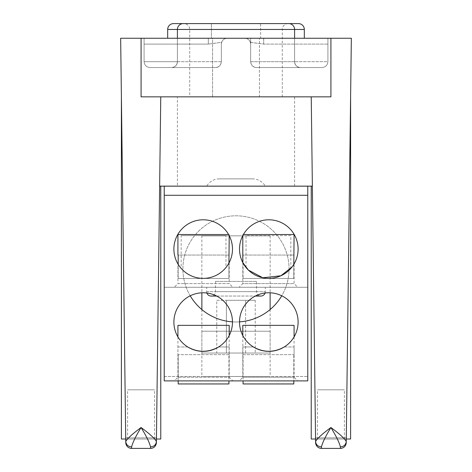 <?xml version="1.0" encoding="UTF-8"?>
<svg xmlns="http://www.w3.org/2000/svg" width="472" height="472" viewBox="0 0 472 472"><rect width="100%" height="100%" fill="white"/><g stroke="black" fill="none" stroke-linecap="round" stroke-linejoin="round"><path stroke-width="0.35" stroke-dasharray="2.36 1.77" d="M270.126 331.214L201.874 331.214L270.126 331.214L270.126 376.473L201.874 376.473L270.126 376.473M201.874 331.214L201.874 376.473M239.516 321.863A53.088 53.088 0 0 1 182.888 268.892A53.088 53.088 0 0 1 282.049 242.519A53.088 53.088 0 0 1 281.749 295.779M190.21 295.796A53.088 53.088 0 0 1 235.976 215.81A53.088 53.088 0 0 1 289.059 268.892A53.088 53.088 0 0 1 232.484 321.863M164.221 186.163L164.221 376.473L307.779 376.473L164.221 376.473L164.221 186.163L307.779 186.163L307.779 376.473L307.779 186.163L164.221 186.163L164.221 287.271L307.779 287.271L164.221 287.271L164.221 380.898L307.779 380.898L307.779 186.163L164.221 186.163M201.874 235.847L270.126 235.847L201.874 235.847L201.874 292.793M201.874 309.579L201.874 353.032L270.126 353.032L201.874 353.032M270.126 235.847L270.126 292.793M270.126 309.538L270.126 353.032M245.611 353.032L226.389 353.032L255.222 353.032L245.611 353.032L245.611 300.298L226.389 300.298L226.389 353.032L216.778 353.032L226.389 353.032L226.389 300.298L255.222 300.298L245.611 300.298L245.611 353.032M255.222 300.298L255.222 353.032M216.778 300.298L226.389 300.298L216.778 300.298L216.778 353.032M242.797 335.533L243.062 380.898M242.797 354.649L293.814 354.649L243.062 354.649L243.062 383.948L293.814 383.948L243.062 383.948L293.814 383.948L293.814 354.649L293.814 380.898M294.08 336.89L294.08 354.649M294.08 325.356L242.797 325.356M177.92 336.89L177.92 354.649M229.203 335.533L228.938 383.948L178.186 383.948L178.186 354.649L178.186 380.898M229.203 354.649L178.186 354.649L228.938 354.649L228.938 380.898M177.92 325.356L229.203 325.356M178.186 383.948L228.938 383.948L178.186 383.948M294.08 234.537L243.387 234.537M242.797 234.537L242.797 235.622M243.062 263.063L243.062 278.48L293.814 278.48L243.062 278.48L293.814 278.48L243.062 278.48L243.062 255.045L293.814 255.045L293.814 278.48L293.814 264.361M293.814 255.045L243.062 255.045M177.92 234.537L228.613 234.537M178.186 264.361L178.186 278.48L228.938 278.48L178.186 278.48L228.938 278.48L228.938 263.063M229.203 234.537L229.203 235.622M228.938 255.045L228.938 278.48L178.186 278.48L178.186 255.045L228.938 255.045L178.186 255.045M211.391 23.6L260.609 23.6L260.609 38.25L211.391 38.25L260.609 38.25L211.391 38.25L260.609 38.25L260.609 23.6L211.391 23.6L211.391 38.25L211.391 23.6L260.609 23.6L211.391 23.6M183.85 23.6L288.15 23.6L183.85 23.6A5.859 5.859 0 0 1 189.709 29.459L189.709 96.843L282.291 96.843L189.709 96.843M288.15 23.6A5.859 5.859 0 0 0 282.291 29.459L282.291 96.843M294.593 29.459A5.859 5.859 0 0 0 288.734 23.6L183.266 23.6A5.859 5.859 0 0 0 177.407 29.459L294.593 29.459L177.407 29.459L294.593 29.459L177.407 29.459L177.407 38.25L294.593 38.25L294.593 29.459M263.659 44.108L263.659 38.25L327.91 38.25L327.91 61.684L327.91 44.108L263.659 44.108L250.65 42.38L250.65 61.684L250.65 44.108L250.65 61.684L294.593 61.684C294.965 65.219 296.917 67.171 300.452 67.543C296.917 67.171 294.965 65.219 294.593 61.684L327.91 61.684C327.533 65.219 325.58 67.171 322.051 67.543C325.58 67.171 327.533 65.219 327.91 61.684C327.533 65.219 325.58 67.171 322.051 67.543C325.58 67.171 327.533 65.219 327.91 61.684L250.65 61.684C251.263 65.514 253.216 67.466 256.508 67.543L322.051 67.543L256.508 67.543C252.974 67.171 251.021 65.219 250.65 61.684L250.65 38.25L227.209 38.25C223.675 38.574 221.722 40.527 221.35 44.108A5.859 5.859 0 0 1 221.633 42.303L208.317 44.108L221.633 42.303A5.859 5.859 0 0 0 221.35 44.108L221.35 61.684L144.09 61.684C144.467 65.219 146.42 67.171 149.948 67.543C146.42 67.171 144.467 65.219 144.09 61.684C144.467 65.219 146.42 67.171 149.948 67.543C146.42 67.171 144.467 65.219 144.09 61.684L177.407 61.684A5.859 5.859 0 0 1 171.548 67.543C175.082 67.171 177.035 65.219 177.407 61.684L221.35 61.684C220.979 65.219 219.026 67.171 215.492 67.543L149.948 67.543L215.492 67.543C219.026 67.171 220.979 65.219 221.35 61.684L221.35 44.108C221.71 40.533 223.663 38.58 227.209 38.25L244.791 38.25C248.325 38.574 250.278 40.527 250.65 44.108A5.859 5.859 0 0 0 250.361 42.291L263.7 44.108L327.91 44.108L327.91 38.25L263.7 38.25L263.7 44.108M294.593 38.25L294.593 61.684L294.593 38.25L294.593 61.684L294.593 38.25L327.91 38.25L144.09 38.25L177.407 38.25L177.407 61.684L177.407 38.25M177.407 186.139L294.593 186.139L177.407 186.139L177.407 96.843L294.593 96.843L177.407 96.843M294.593 186.139L294.593 96.843M127.605 439.025L154.556 439.025L127.605 439.025L127.605 389.807L154.556 389.807L127.605 389.807M154.556 439.025L154.556 389.807M317.444 439.025L344.395 439.025L317.444 439.025L317.444 389.807L344.395 389.807L317.444 389.807M344.395 439.025L344.395 389.807M311.231 439.025L315.567 439.025L311.237 96.843L315.615 442.612C316.14 446.317 318.093 448.247 321.473 448.4L340.371 448.4L321.473 448.4C318.104 448.252 316.151 446.323 315.615 442.612A5.859 5.859 0 0 0 321.473 448.4L321.456 446.896C322.5 442.565 325.656 436.104 330.919 427.514C322.205 433.945 317.101 438.612 315.597 441.526C315.98 444.795 317.933 446.583 321.456 446.896M121.392 439.025L156.433 439.025L159.63 186.139L156.385 442.612L160.763 96.843L159.63 186.139L312.37 186.139L311.231 186.139L312.37 186.139L315.567 439.025L346.271 439.025L350.607 96.506L346.23 442.612L351.345 38.25L330.919 38.25L330.919 96.843L141.075 96.843L141.075 38.25L330.919 38.25M212.565 96.843L212.565 38.25L259.435 38.25L212.565 38.25L259.435 38.25L212.565 38.25L212.565 96.843L259.435 96.843L259.435 38.25L259.435 96.843L212.565 96.843M121.392 96.506L125.77 442.612C126.295 446.317 128.248 448.247 131.629 448.4L150.527 448.4L131.629 448.4C128.266 448.252 126.313 446.323 125.77 442.612C126.177 446.111 128.13 448.04 131.629 448.4L131.617 446.896C132.661 442.565 135.812 436.104 141.075 427.514C132.367 433.945 127.257 438.612 125.758 441.526L125.77 442.612A5.859 5.859 0 0 0 131.629 448.4C128.13 448.04 126.177 446.111 125.77 442.612L121.392 96.506M141.075 38.25L120.655 38.25L125.758 441.526C126.142 444.795 128.095 446.583 131.617 446.896M160.769 439.025L156.433 439.025L156.385 442.612L156.444 437.851L156.385 442.612C155.86 446.317 153.907 448.247 150.527 448.4L131.629 448.4A5.859 5.859 0 0 1 125.77 442.612A5.859 5.859 0 0 0 131.629 448.4A5.859 5.859 0 0 1 125.77 442.612M340.383 446.896C343.905 446.589 345.858 444.795 346.241 441.526C344.743 438.618 339.633 433.951 330.919 427.514C336.188 436.11 339.338 442.571 340.383 446.896L340.371 448.4A5.859 5.859 0 0 0 346.23 442.612C345.705 446.317 343.752 448.247 340.371 448.4C343.734 448.252 345.687 446.323 346.23 442.612L346.289 437.851L315.556 437.851L346.289 437.851L315.556 437.851L346.289 437.851L346.23 442.612L346.271 439.025L350.607 439.025M346.23 442.612A5.859 5.859 0 0 1 340.371 448.4A5.859 5.859 0 0 0 346.23 442.612C345.823 446.111 343.87 448.04 340.371 448.4C343.87 448.04 345.823 446.111 346.23 442.612L346.289 437.851L346.23 442.612A5.859 5.859 0 0 1 340.371 448.4L321.473 448.4A5.859 5.859 0 0 1 315.615 442.612C316.022 446.111 317.975 448.04 321.473 448.4C317.975 448.04 316.022 446.111 315.615 442.612A5.859 5.859 0 0 0 321.473 448.4A5.859 5.859 0 0 1 315.615 442.612M312.37 186.139L311.237 96.843L141.075 96.843L160.763 96.843L159.63 186.139L160.769 186.139L159.63 186.139M150.544 446.896C154.067 446.589 156.02 444.795 156.403 441.526C154.904 438.618 149.795 433.951 141.075 427.514C146.344 436.11 149.5 442.571 150.544 446.896L150.527 448.4L131.629 448.4L150.527 448.4C153.896 448.252 155.848 446.323 156.385 442.612C155.978 446.111 154.025 448.04 150.527 448.4C154.025 448.04 155.978 446.111 156.385 442.612A5.859 5.859 0 0 1 150.527 448.4A5.859 5.859 0 0 0 156.385 442.612A5.859 5.859 0 0 1 150.527 448.4A5.859 5.859 0 0 0 156.385 442.612M311.237 96.843L160.763 96.843M340.371 448.4L321.473 448.4L340.371 448.4M156.433 439.025L125.729 439.025M346.271 439.025L315.567 439.025M156.444 437.851L125.711 437.851L156.444 437.851M144.09 61.684L144.09 38.25L144.09 44.108L208.317 44.108L208.317 38.25L208.317 44.108L144.09 44.108L144.09 61.684L144.09 38.25L144.09 61.684M221.35 61.684L221.35 44.108L221.35 61.684C220.737 65.514 218.784 67.466 215.492 67.543C218.784 67.466 220.737 65.514 221.35 61.684M250.65 42.38L250.65 38.25M327.91 61.684L327.91 38.25L327.91 61.684M298.457 23.6L173.543 23.6M294.593 61.684A5.859 5.859 0 0 0 300.452 67.543A5.859 5.859 0 0 1 294.593 61.684A5.859 5.859 0 0 0 300.452 67.543M250.65 61.684C251.021 65.219 252.974 67.171 256.508 67.543C253.216 67.466 251.263 65.514 250.65 61.684M177.407 61.684C177.035 65.219 175.082 67.171 171.548 67.543A5.859 5.859 0 0 0 177.407 61.684A5.859 5.859 0 0 1 171.548 67.543M250.361 42.291C249.381 39.748 247.523 38.397 244.791 38.25M221.633 42.303C222.613 39.748 224.471 38.397 227.209 38.25C224.471 38.397 222.613 39.754 221.633 42.303M252.632 178.87L219.368 178.87L252.632 178.87A14.65 14.65 0 0 1 265.282 186.139M219.368 178.87A14.65 14.65 0 0 0 206.718 186.139M265.299 186.163L206.701 186.163L265.299 186.163M256.508 281.412L215.492 281.412L256.508 281.412L256.508 291.661A4.396 4.396 0 0 0 260.904 296.056M215.492 281.412L215.492 291.661A4.396 4.396 0 0 1 211.096 296.056M265.087 293A4.396 4.396 0 0 0 265.299 291.661L265.299 287.271L206.701 287.271L265.299 287.271M206.913 293A4.396 4.396 0 0 1 206.701 291.661L206.701 287.271M218.624 346.961L229.203 346.961L218.624 346.961C208.258 352.702 197.969 352.702 187.75 346.961L177.92 346.961L177.92 377.246L229.203 377.246L232.861 380.898L174.268 380.898L232.861 380.898M229.203 346.961L229.203 377.246L177.92 377.246L174.268 380.898M284.25 346.961L294.08 346.961L284.25 346.961C274.108 352.702 263.818 352.702 253.375 346.961L242.797 346.961L242.797 377.246L294.08 377.246L297.732 380.898L239.139 380.898L297.732 380.898M294.08 346.961L294.08 377.246L242.797 377.246L239.139 380.898M246.036 267.518L246.036 235.634L290.835 235.634L290.835 268.409A29.299 29.299 0 0 0 268.81 219.793A29.299 29.299 0 0 0 246.036 267.518L242.797 262.562L242.797 283.613L294.08 283.613L297.732 287.271L239.139 287.271L297.732 287.271M292.009 266.987L294.08 263.925L294.08 283.613L242.797 283.613L239.139 287.271M177.92 263.925C178.221 265.571 188.593 279.365 203.774 278.38C218.984 278.763 228.796 264.615 229.203 262.562L225.964 267.518L225.964 235.634L181.165 235.634L181.165 268.409L177.92 263.925L177.92 283.613L229.203 283.613L232.861 287.271L174.268 287.271L232.861 287.271M229.203 262.562L229.203 283.613L177.92 283.613L174.268 287.271M290.835 235.634L246.036 235.634M294.08 263.925L290.835 268.409M177.92 346.961L187.75 346.961M181.165 268.409A29.299 29.299 0 0 1 203.19 219.793A29.299 29.299 0 0 1 225.964 267.518M298.109 322.063A29.299 29.299 0 0 0 268.81 292.764A29.299 29.299 0 0 0 239.516 322.063A29.299 29.299 0 0 0 268.81 351.357A29.299 29.299 0 0 0 298.109 322.063M173.891 322.063A29.299 29.299 0 0 1 203.19 292.764A29.299 29.299 0 0 1 232.484 322.063A29.299 29.299 0 0 1 203.19 351.357A29.299 29.299 0 0 1 173.891 322.063M307.779 195.278L164.221 195.278M181.165 235.634L225.964 235.634M242.797 346.961L253.375 346.961M189.709 29.459L282.291 29.459L189.709 29.459M167.678 29.459L304.322 29.459M215.492 291.661L256.508 291.661L215.492 291.661M206.701 291.661L265.299 291.661L206.701 291.661M216.683 296.056L255.317 296.056L216.683 296.056"/><path stroke-width="0.71" d="M232.484 321.863A53.088 53.088 0 0 1 190.21 295.796M281.749 295.779A53.088 53.088 0 0 1 239.516 321.863M201.874 292.793L201.874 309.579M270.126 292.793L270.126 309.538M242.797 335.533L242.797 325.356L294.08 325.356L294.08 336.89M243.062 380.898L243.062 383.948L293.814 383.948L293.814 380.898M229.203 335.533L229.203 325.356L177.92 325.356L177.92 336.89M178.186 380.898L178.186 383.948L228.938 383.948L228.938 380.898M243.387 234.537L294.08 234.537L293.814 264.361M242.797 235.622L242.797 262.562L248.396 270.102L262.804 277.766L280.893 275.778L292.009 266.987M228.613 234.537L177.92 234.537L177.92 255.045M178.186 255.045L178.186 264.361M229.203 235.622L228.938 263.063M304.322 38.25L304.322 29.459A5.859 5.859 0 0 0 298.457 23.6L173.543 23.6A5.859 5.859 0 0 0 167.678 29.459L167.678 38.25M294.593 38.25L294.593 29.459A5.859 5.859 0 0 0 288.734 23.6L183.266 23.6A5.859 5.859 0 0 0 177.407 29.459L167.678 29.459M177.407 38.25L177.407 29.459L304.322 29.459M315.567 439.025L311.231 439.025L311.231 186.139M125.729 439.025L121.392 439.025L121.392 96.506M160.763 96.843L156.403 441.526C154.899 438.612 149.795 433.945 141.081 427.514C135.812 436.11 132.661 442.571 131.617 446.896C128.095 446.589 126.142 444.795 125.758 441.526C127.257 438.618 132.367 433.951 141.081 427.514C146.344 436.104 149.5 442.565 150.544 446.896L150.527 448.4L131.629 448.4A5.859 5.859 0 0 1 125.77 442.612L120.655 38.25L351.345 38.25L346.23 442.612A5.859 5.859 0 0 1 340.371 448.4L321.473 448.4L321.456 446.896C322.5 442.565 325.656 436.104 330.919 427.514C339.633 433.945 344.743 438.618 346.241 441.526C345.858 444.795 343.905 446.589 340.383 446.896C339.338 442.571 336.182 436.11 330.919 427.514C322.205 433.945 317.096 438.618 315.597 441.526L311.237 96.843M315.615 442.612A5.859 5.859 0 0 0 321.473 448.4A5.859 5.859 0 0 1 315.615 442.612L315.597 441.526C315.98 444.795 317.933 446.583 321.456 446.896M150.544 446.896C154.067 446.583 156.02 444.795 156.403 441.526L156.385 442.612A5.859 5.859 0 0 1 150.527 448.4A5.859 5.859 0 0 0 156.385 442.612M141.081 38.25L141.081 96.843L330.919 96.843L330.919 38.25M350.607 96.506L350.607 439.025L346.271 439.025M160.769 186.139L160.769 439.025L156.433 439.025M159.63 186.139L312.37 186.139M131.617 446.896L131.629 448.4A5.859 5.859 0 0 1 125.77 442.612M346.23 442.612A5.859 5.859 0 0 1 340.371 448.4L340.383 446.896M232.484 249.092A29.299 29.299 0 0 0 203.19 219.793A29.299 29.299 0 0 0 173.891 249.092A29.299 29.299 0 0 0 203.19 278.386A29.299 29.299 0 0 0 232.484 249.092M239.516 322.063A29.299 29.299 0 0 1 268.81 292.764A29.299 29.299 0 0 1 298.109 322.063A29.299 29.299 0 0 1 268.81 351.357A29.299 29.299 0 0 1 239.516 322.063M232.484 322.063A29.299 29.299 0 0 0 203.19 292.764A29.299 29.299 0 0 0 173.891 322.063A29.299 29.299 0 0 0 203.19 351.357A29.299 29.299 0 0 0 232.484 322.063M239.516 249.092A29.299 29.299 0 0 1 268.81 219.793A29.299 29.299 0 0 1 298.109 249.092A29.299 29.299 0 0 1 268.81 278.386A29.299 29.299 0 0 1 239.516 249.092M260.904 296.056L255.317 296.056L260.904 296.056A4.396 4.396 0 0 0 265.087 293M211.096 296.056L216.683 296.056L211.096 296.056A4.396 4.396 0 0 1 206.913 293M187.75 346.961C197.892 352.702 208.181 352.702 218.624 346.961M164.221 380.898L307.779 380.898L307.779 195.278L164.221 195.278L164.221 380.898M253.375 346.961C263.742 352.702 274.031 352.702 284.25 346.961M164.221 195.278L164.221 186.163L307.779 186.163L307.779 195.278"/></g></svg>
